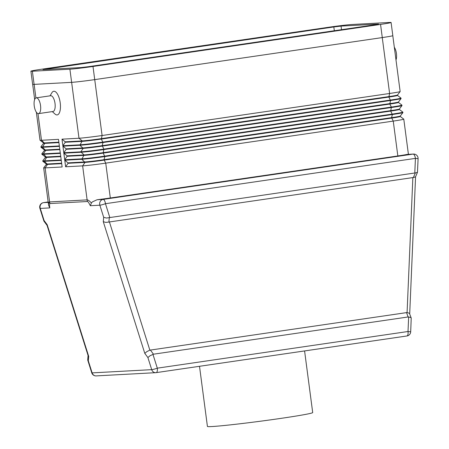 <?xml version="1.0" encoding="UTF-8"?>
<svg xmlns="http://www.w3.org/2000/svg" width="449" height="449" viewBox="0 0 449 449"><rect width="100%" height="100%" fill="white"/><g stroke="black" fill="none" stroke-linecap="round" stroke-linejoin="round"><path stroke-width="0.67" d="M395.99 59.93A7.964 3.149 -98.3 0 0 394.323 47.274M52.903 111.509A7.964 3.149 -98.3 0 0 53.016 111.498A7.964 3.149 -98.3 0 0 54.997 103.309A7.964 3.149 -98.3 0 0 50.827 95.727A7.964 3.149 -98.3 0 0 50.709 95.738A7.964 3.149 -98.3 0 0 50.597 95.76M50.007 95.845L51.91 92.713A11.943 4.72 81.7 0 1 53.925 91.254A11.943 4.72 81.7 0 1 60.217 102.832A11.943 4.72 81.7 0 1 57.04 114.927A11.943 4.72 81.7 0 1 55.031 114.052L52.309 111.605M36.347 97.843A7.964 3.149 -98.3 0 0 36.234 97.854A7.964 3.149 -98.3 0 0 34.253 106.048A7.964 3.149 -98.3 0 0 38.423 113.631A7.964 3.149 -98.3 0 0 38.541 113.614A7.964 3.149 -98.3 0 0 40.522 105.425A7.964 3.149 -98.3 0 0 36.347 97.843M47.066 225.392L47.19 224.713L44.092 220.538L40.275 208.42L49.817 207.904L48.599 205.3L43.665 167.853A17.696 0.589 -7.5 0 0 43.665 167.853A17.696 0.589 -7.5 0 0 45.125 167.898L62.13 166.977L61.26 160.4L44.26 161.32A17.696 0.589 172.5 0 1 42.812 161.298A17.696 0.589 172.5 0 1 42.801 161.275L42.739 160.837A17.696 0.589 -7.5 0 0 42.739 160.837A17.696 0.589 -7.5 0 0 44.204 160.882L61.204 159.962L60.34 153.384L43.34 154.304A17.696 0.589 172.5 0 1 41.886 154.282A17.696 0.589 172.5 0 1 41.875 154.265L41.819 153.822A17.696 0.589 -7.5 0 0 41.819 153.822A17.696 0.589 -7.5 0 0 43.278 153.867L60.278 152.946L59.414 146.368L42.414 147.289A17.696 0.589 172.5 0 1 40.966 147.266A17.696 0.589 172.5 0 1 40.954 147.25L40.893 146.812A17.696 0.589 -7.5 0 0 42.358 146.851L59.358 145.931L58.493 139.353L41.488 140.273A17.696 0.589 172.5 0 1 40.04 140.251A17.696 0.589 172.5 0 1 40.028 140.234L36.335 112.166M49.817 207.904C49.401 205.053 49.452 203.599 49.968 203.543L87.471 201.517C88.004 201.511 88.953 202.909 90.322 205.715L91.416 202.982L92.387 201.882L97.107 199.738A17.696 0.589 -7.5 0 0 110.319 197.987L397.842 155.949A17.696 0.589 -7.5 0 0 407.075 154.417L413.434 154.058A4.423 4.063 86.9 0 0 413.091 154.091A4.423 1.751 81.7 0 1 414.5 155.309A4.423 1.751 81.7 0 1 415.42 158.379L418.092 158.665A4.423 4.423 0 0 0 413.434 154.058M90.322 205.715L99.863 205.199L103.685 217.31L106.43 218.046L414.797 172.994L415.325 172.955L413.377 177.551L415.533 176.889L417.475 172.298L415.325 172.955M413.377 177.551L412.856 177.585L407.08 312.543L409.415 313.279L411.222 318.044L410.863 317.578L408.641 316.949L408.018 331.502A4.423 1.751 81.7 0 1 407.911 334.634A4.423 1.751 81.7 0 1 406.906 335.975A4.423 1.751 81.7 0 1 406.845 335.981L156.258 372.619M407.08 312.543L149.848 350.153L109.427 221.952L108.883 222.07L109.287 217.703M406.541 312.566L408.102 316.972L408.641 316.949M103.685 217.31L103.276 221.677L144.791 353.369L147.895 357.544L150.118 355.703L153.474 354.199L150.376 350.024M144.791 353.369L146.778 351.674L149.848 350.153M103.276 221.677L105.74 222.395L108.883 222.07M49.968 203.543A8.851 8.121 -93.1 0 1 49.749 202.74A8.851 8.121 -93.1 0 1 49.603 201.921C48.694 201.983 48.357 203.111 48.599 205.3M304.585 350.938L312.7 412.564A53.094 1.762 172.5 0 1 270.915 419.804A53.094 1.762 172.5 0 1 211.805 426.55A53.094 1.762 172.5 0 1 207.421 426.427L199.508 366.3M91.416 202.982C89.474 200.888 88.038 199.856 87.112 199.889L49.603 201.921L45.125 167.898L47.538 164.413A14.598 0.483 172.5 0 1 46.331 164.379L46.275 163.952A14.598 0.483 -7.5 0 0 46.286 163.958A14.598 0.483 -7.5 0 0 47.482 163.975L61.631 163.212M392.796 35.679L400.149 91.545A17.696 0.589 172.5 0 1 400.143 91.568A17.696 0.589 172.5 0 1 389.614 93.476L102.091 135.514A17.696 0.589 172.5 0 1 78.996 138.247L61.996 139.168L62.86 145.74L79.866 144.819A17.696 0.589 -7.5 0 0 102.961 142.092L390.478 100.054A17.696 0.589 -7.5 0 0 401.019 98.123L401.075 98.561A17.696 0.589 172.5 0 1 401.069 98.584A17.696 0.589 172.5 0 1 390.54 100.492L103.017 142.529A17.696 0.589 172.5 0 1 79.922 145.263L62.922 146.178L63.786 152.755L80.786 151.835A17.696 0.589 -7.5 0 0 103.882 149.107L391.405 107.07A17.696 0.589 -7.5 0 0 401.939 105.139L401.995 105.577A17.696 0.589 172.5 0 1 401.99 105.594A17.696 0.589 172.5 0 1 391.461 107.507L103.944 149.545A17.696 0.589 172.5 0 1 80.842 152.273L63.842 153.193L64.712 159.771L81.712 158.851A17.696 0.589 -7.5 0 0 104.808 156.117L392.331 114.08A17.696 0.589 -7.5 0 0 402.865 112.149L402.921 112.592A17.696 0.589 172.5 0 1 402.916 112.609A17.696 0.589 172.5 0 1 392.387 114.523L104.864 156.561A17.696 0.589 172.5 0 1 81.769 159.288L64.768 160.209L65.633 166.787L82.633 165.866A17.696 0.589 -7.5 0 0 105.728 163.133L393.251 121.095A17.696 0.589 -7.5 0 0 403.786 119.165A17.696 0.589 -7.5 0 0 403.774 119.148L400.312 116.493M44.092 220.538L43.968 221.217L47.038 225.353M47.022 225.303L88.122 355.67L88.706 356.399L47.19 224.713M418.092 158.665L417.475 172.298M147.895 357.544L151.711 369.656A4.423 4.063 86.9 0 0 153.435 372.008A4.423 4.063 86.9 0 0 155.792 372.676A4.423 4.063 86.9 0 0 156.129 372.642A4.423 1.751 -98.3 0 0 156.196 372.631L406.906 335.975A4.423 4.423 0 0 0 410.689 331.789L411.222 318.044M410.689 331.789L408.018 331.502L157.307 368.163A4.423 0.471 162.5 0 1 154.074 369.179A4.423 0.471 162.5 0 1 151.711 369.656L92.124 372.883L88.301 360.766L87.718 360.036L88.06 355.479M49.558 202.308L48.537 203.616M412.856 177.585L109.427 221.952M408.102 316.972L153.474 354.199M65.633 166.787L68.046 163.307L85.046 162.386A14.598 0.483 -7.5 0 0 104.101 160.13L391.623 118.093A14.598 0.483 -7.5 0 0 400.312 116.504L400.255 116.061A14.598 0.483 172.5 0 1 400.25 116.078A14.598 0.483 172.5 0 1 391.562 117.655L104.039 159.692A14.598 0.483 172.5 0 1 84.984 161.949L67.984 162.869L64.768 160.209M64.712 159.771L67.12 156.291L84.12 155.371A14.598 0.483 -7.5 0 0 103.175 153.115L390.697 111.083A14.598 0.483 -7.5 0 0 399.391 109.489L399.329 109.051A14.598 0.483 172.5 0 1 399.324 109.068A14.598 0.483 172.5 0 1 390.641 110.639L103.118 152.677A14.598 0.483 172.5 0 1 84.064 154.933L67.064 155.854L63.842 153.193M402.865 112.149A17.696 0.589 -7.5 0 0 402.854 112.132L399.386 109.477M63.786 152.755L66.199 149.276L83.2 148.355A14.598 0.483 -7.5 0 0 102.254 146.105L389.771 104.067A14.598 0.483 -7.5 0 0 398.465 102.473L398.409 102.035A14.598 0.483 172.5 0 1 398.403 102.052A14.598 0.483 172.5 0 1 389.715 103.629L102.192 145.667A14.598 0.483 172.5 0 1 83.138 147.917L66.138 148.838L62.922 146.178M401.939 105.139A17.696 0.589 -7.5 0 0 401.928 105.117L398.465 102.462M67.984 162.869L68.046 163.307M67.064 155.854L67.12 156.291M66.138 148.838L66.199 149.276M401.019 98.123A17.696 0.589 -7.5 0 0 401.002 98.107L397.539 95.452M62.86 145.74L65.273 142.26L82.274 141.34A14.598 0.483 -7.5 0 0 101.328 139.089L388.851 97.051A14.598 0.483 -7.5 0 0 397.545 95.457L397.483 95.02A14.598 0.483 172.5 0 1 397.477 95.036A14.598 0.483 172.5 0 1 388.795 96.614L101.272 138.651A14.598 0.483 172.5 0 1 82.218 140.902L65.217 141.822L61.996 139.168M65.217 141.822L65.273 142.26M61.687 163.649L47.538 164.413L44.26 161.32L46.612 157.403A14.598 0.483 172.5 0 1 45.411 157.363L45.349 156.937A14.598 0.483 -7.5 0 0 45.36 156.942A14.598 0.483 -7.5 0 0 46.556 156.959L60.71 156.196M60.767 156.634L46.612 157.403L43.278 153.867L45.691 150.387A14.598 0.483 172.5 0 1 44.485 150.353L44.429 149.921A14.598 0.483 -7.5 0 0 44.44 149.927A14.598 0.483 -7.5 0 0 45.635 149.949L59.784 149.18M59.84 149.618L45.691 150.387L42.414 147.289L44.765 143.371A14.598 0.483 172.5 0 1 43.564 143.338L43.502 142.905A14.598 0.483 -7.5 0 0 43.514 142.911A14.598 0.483 -7.5 0 0 44.709 142.934L58.864 142.165M43.559 143.326L40.904 146.789A17.696 0.589 -7.5 0 0 40.893 146.812M58.92 142.602L44.765 143.371L41.488 140.273L37.974 113.575M30.908 71.183L32.642 84.339A17.696 0.589 -7.5 0 0 34.102 84.378L71.627 82.347A17.696 0.589 -7.5 0 0 94.722 79.619L382.284 37.576A17.696 0.589 -7.5 0 0 392.819 35.645L391.09 22.489A17.696 0.589 -7.5 0 0 389.625 22.45L352.1 24.482A17.696 0.589 -7.5 0 0 329.005 27.209L41.443 69.253A17.696 0.589 -7.5 0 0 30.908 71.183A17.696 0.589 -7.5 0 0 32.373 71.228L69.898 69.197A17.696 0.589 -7.5 0 0 92.994 66.463L380.556 24.42A17.696 0.589 -7.5 0 0 391.09 22.489M341.044 26.098L378.569 24.066L375.734 24.684L88.172 66.727L80.955 67.58L42.975 69.595L333.826 26.951L341.044 26.098L341.515 29.685M48.211 202.381L43.536 202.634L48.155 201.96L43.474 202.645A4.423 4.423 0 0 0 39.894 208.353A4.423 0.471 -17.5 0 0 40.275 208.42A4.423 4.063 -93.1 0 1 40.646 204.682A4.423 4.063 -93.1 0 1 43.536 202.634A4.423 1.751 -98.3 0 0 43.474 202.645A4.423 1.751 -98.3 0 0 43.385 202.662M100.239 201.455A4.423 4.063 86.9 0 0 99.863 205.199A4.423 0.471 -17.5 0 0 102.226 204.722A4.423 0.471 -17.5 0 0 105.459 203.7A4.423 1.751 -98.3 0 0 104.538 200.63A4.423 1.751 -98.3 0 0 103.13 199.412A4.423 4.063 86.9 0 0 100.239 201.455M109.837 217.585L105.459 203.7L415.42 158.379L414.797 172.994M96.204 375.897A4.423 4.063 -93.1 0 1 93.847 375.235A4.423 4.063 -93.1 0 1 92.124 372.883A4.423 0.471 162.5 0 1 91.742 372.81A4.423 4.423 0 0 0 96.204 375.897L155.792 372.676A4.423 4.423 0 0 0 156.196 372.631A4.423 1.751 -98.3 0 0 157.201 371.289A4.423 1.751 -98.3 0 0 157.307 368.163L152.946 354.328M87.471 201.517A8.851 8.121 -93.1 0 1 87.258 200.709A8.851 8.121 -93.1 0 1 87.112 199.889L82.633 165.866L85.046 162.386L81.769 159.288L84.064 154.933L80.786 151.835L83.2 148.355L79.922 145.263L82.218 140.902L78.996 138.247L71.638 82.347M88.301 360.766L88.706 356.399M382.256 37.581L389.614 93.476L388.851 97.051L390.54 100.492L389.771 104.067L391.405 107.07L390.697 111.083L392.387 114.523L391.562 117.655L393.251 121.095L397.842 155.949M407.075 154.417L413.091 154.091L103.13 199.412L97.107 199.738M94.733 79.619L102.091 135.514L101.328 139.089L103.017 142.529L102.192 145.667L103.882 149.107L103.175 153.115L104.864 156.561L104.039 159.692L105.728 163.133L110.319 197.987M34.13 84.378L35.92 97.944M333.826 26.951L334.325 30.74M46.264 68.994L46.326 69.455M69.898 69.197L71.627 82.347M32.373 71.228L34.102 84.378M92.994 66.463L94.722 79.619M380.556 24.42L382.284 37.576M36.234 97.854L50.709 95.738M403.786 119.165L408.416 154.333M415.566 176.811L409.707 313.778M87.718 360.036L91.742 372.81M39.894 208.353L43.923 221.121M53.016 111.498L38.541 113.619M400.25 116.078L402.916 112.609M399.324 109.068L401.99 105.594M398.403 102.052L401.069 98.584M397.477 95.036L400.143 91.568M46.331 164.373L43.671 167.831M46.286 163.958L42.812 161.298M45.405 157.358L42.75 160.821M45.36 156.942L41.886 154.282M44.485 150.342L41.824 153.805M44.44 149.927L40.966 147.266M43.514 142.911L40.04 140.251M32.676 84.367L34.668 99.51"/></g></svg>
